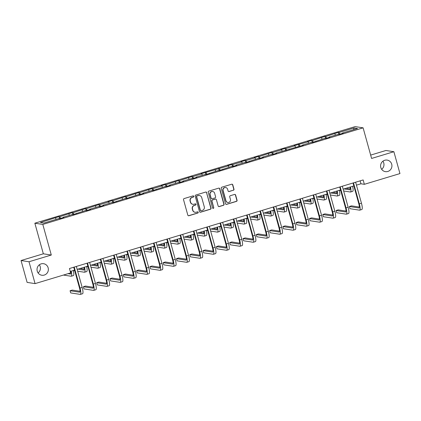 <?xml version="1.0" encoding="UTF-8"?>
<svg xmlns="http://www.w3.org/2000/svg" width="421" height="421" viewBox="0 0 421 421"><rect width="100%" height="100%" fill="white"/><g stroke="black" fill="none" stroke-linecap="round" stroke-linejoin="round"><path stroke-width="0.63" d="M380.805 167.511A5.836 5.668 98.8 0 0 385.373 171.631A5.836 5.668 98.8 0 0 391.719 164.216A5.836 5.668 98.8 0 0 387.152 160.096A5.836 5.668 98.8 0 0 380.805 167.511M381.658 169.31A5.836 5.668 98.8 0 0 382.91 161.185M37.237 271.119A5.836 5.668 98.8 0 0 41.805 275.245A5.836 5.668 98.8 0 0 48.152 267.83A5.836 5.668 98.8 0 0 43.584 263.704A5.836 5.668 98.8 0 0 37.237 271.119M38.09 272.924A5.836 5.668 98.8 0 0 39.342 264.798M193.776 196.312A0.626 0.61 98.8 0 0 193.023 195.886L184.13 198.57A0.895 0.868 98.8 0 0 183.53 199.68L187.819 215.126A0.895 0.868 98.8 0 0 188.892 215.736L197.781 213.052A0.626 0.61 98.8 0 0 197.712 211.831A0.626 0.61 98.8 0 0 197.449 211.852L196.297 212.2A2.863 2.784 98.8 0 1 192.86 210.258L192.502 208.974A2.863 2.784 98.8 0 1 194.418 205.416L195.57 205.069A0.626 0.61 98.8 0 0 195.497 203.848A0.626 0.61 98.8 0 0 195.233 203.869L194.086 204.217A2.863 2.784 98.8 0 1 190.645 202.275L190.287 200.991A2.863 2.784 98.8 0 1 192.202 197.433L193.355 197.086A0.626 0.61 98.8 0 0 193.776 196.312M192.886 204.301L192.671 204.269A2.863 2.784 98.8 0 1 190.429 202.243L190.071 200.954A2.863 2.784 98.8 0 1 191.992 197.402L193.139 197.054A0.626 0.61 98.8 0 0 193.176 195.86M188.408 215.736A0.895 0.868 98.8 0 0 188.676 215.699L197.565 213.021A0.626 0.61 98.8 0 0 197.602 211.826M195.102 212.284L194.886 212.252A2.863 2.784 98.8 0 1 192.644 210.226L192.286 208.937A2.863 2.784 98.8 0 1 194.202 205.385L195.355 205.038A0.626 0.61 98.8 0 0 195.386 203.843M233.381 190.271A0.895 0.868 98.8 0 0 233.981 189.161L232.776 184.83A0.895 0.868 98.8 0 0 231.703 184.219L221.83 187.198A0.895 0.868 98.8 0 0 221.23 188.308L225.514 203.759A0.895 0.868 98.8 0 0 226.587 204.364L236.465 201.385A0.895 0.868 98.8 0 0 237.065 200.275L235.613 195.039A0.895 0.868 98.8 0 0 234.534 194.434L230.308 195.707A0.895 0.868 98.8 0 0 229.713 196.823L230.429 199.417A2.394 2.326 98.8 0 1 227.829 202.459A2.394 2.326 98.8 0 1 225.956 200.764L223.135 190.597A2.394 2.326 98.8 0 1 225.735 187.555A2.394 2.326 98.8 0 1 227.608 189.245L228.082 190.939A0.895 0.868 98.8 0 0 229.156 191.544L233.166 190.239A0.895 0.868 98.8 0 0 233.766 189.129L232.566 184.793A0.895 0.868 98.8 0 0 231.971 184.188M371.596 158.443L393.888 151.718L399.95 173.578L364.354 184.314L363.144 179.941L69.449 268.514L70.66 272.882L35.069 283.617L29.007 261.757L51.299 255.031L42.81 224.43L363.107 127.837L371.596 158.443M206.753 192.676A0.895 0.868 98.8 0 0 205.68 192.071L195.802 195.049A0.895 0.868 98.8 0 0 195.207 196.16L199.491 211.61A0.895 0.868 98.8 0 0 200.564 212.216L210.437 209.237A0.895 0.868 98.8 0 0 211.037 208.127L206.537 192.644A0.895 0.868 98.8 0 0 205.943 192.034M208.816 191.123L218.688 188.145A0.895 0.868 98.8 0 1 219.767 188.75L224.051 204.201A0.895 0.868 98.8 0 1 223.451 205.311L219.225 206.585A0.895 0.868 98.8 0 1 218.152 205.98L216.415 199.717A0.895 0.868 98.8 0 0 215.336 199.107L212.537 199.954A0.895 0.868 98.8 0 0 211.937 201.064L213.747 207.59A0.626 0.61 98.8 0 1 213.063 208.384A0.626 0.61 98.8 0 1 212.573 207.942L208.216 192.234A0.895 0.868 98.8 0 1 208.816 191.123M393.888 151.718L385.931 150.492L370.664 155.096M51.299 255.031L43.342 253.805L21.05 260.531L29.007 261.757M21.05 260.531L27.112 282.391L35.069 283.617M342.468 133.352L342.457 133.025L343.173 133.136L338.91 134.42L338.337 132.389L339.058 132.504L354.145 127.952L357.545 128.473L342.457 133.025M42.81 224.43L34.854 223.204L355.15 126.61L363.107 127.837M329.164 137.362L329.154 137.035L338.195 134.31L338.91 134.42M329.154 137.035L329.875 137.146L325.612 138.435L324.891 138.32L312.314 142.445L311.593 142.335L302.557 145.056L303.278 145.171L275.96 153.081L276.676 153.191L272.413 154.475L271.84 152.444L272.561 152.555L281.596 149.829L280.875 149.718L285.138 148.434L285.859 148.545L294.895 145.819L294.179 145.708L308.198 141.809L307.477 141.698L311.74 140.414L312.461 140.525L325.038 136.404L325.759 136.515L338.337 132.389M262.667 157.417L262.657 157.091L271.698 154.365L272.413 154.475M262.657 157.091L263.378 157.201L259.115 158.485L258.394 158.375L245.817 162.495L245.243 160.464L245.964 160.575L255 157.854L254.279 157.738L258.541 156.454L259.262 156.565L271.84 152.444M236.07 165.437L236.06 165.111L245.096 162.385L245.817 162.495M236.06 165.111L236.781 165.221L232.518 166.511L231.797 166.395L219.22 170.521L218.499 170.41L205.916 174.531L205.201 174.42L196.16 177.146L196.881 177.257L192.618 178.541L192.044 176.51L192.765 176.62L201.801 173.894L201.08 173.784L228.398 165.874L227.677 165.763L231.945 164.474L232.66 164.59L241.701 161.864L240.98 161.753L245.243 160.464M182.872 181.477L182.861 181.156L191.897 178.43L192.618 178.541M182.861 181.156L183.582 181.267L179.32 182.551L178.746 180.52L179.467 180.63L192.044 176.51M169.574 185.493L169.563 185.166L178.599 182.44L179.32 182.551M169.563 185.166L170.284 185.277L166.021 186.561L165.3 186.45L152.723 190.571L152.144 188.54L152.865 188.65L161.901 185.929L161.18 185.814L165.442 184.53L166.163 184.64L178.746 180.52M142.972 193.513L142.961 193.186L152.002 190.46L152.723 190.571M142.961 193.186L143.682 193.297L139.419 194.581L138.698 194.47L126.121 198.596L125.4 198.48L112.823 202.606L112.102 202.496L103.066 205.216L103.787 205.332L99.524 206.616L98.946 204.585L99.666 204.695L108.707 201.969L107.986 201.859L112.249 200.575L112.97 200.685L125.547 196.565L126.268 196.675L138.846 192.55L139.567 192.665L152.144 188.54M89.778 209.553L89.768 209.232L98.803 206.506L99.524 206.616M89.768 209.232L90.489 209.342L86.226 210.626L85.505 210.516L72.922 214.636L72.349 212.605L73.07 212.716L85.647 208.595L86.368 208.705L98.946 204.585M63.176 217.578L63.166 217.252L72.201 214.526L72.922 214.636M63.166 217.252L63.887 217.362L59.624 218.646L59.051 216.615L59.771 216.726L72.349 212.605M59.051 216.615L40.416 222.562L43.816 223.088L58.903 218.536L59.624 218.646M335.474 135.13L334.795 133.789M326.58 138.141L325.759 136.515M322.176 139.14L321.497 137.799M313.282 142.151L312.461 140.525M315.866 141.372L315.855 141.046M308.872 143.151L308.198 141.809M299.978 146.161L299.157 144.535M302.567 145.382L302.557 145.056M295.574 147.166L294.895 145.819M286.68 150.176L285.859 148.545M289.269 149.392L289.259 149.071M282.275 151.176L281.596 149.829M273.382 154.186L272.561 152.555M275.971 153.402L275.96 153.081M268.977 155.186L268.298 153.839M260.083 158.196L259.262 156.565M255.679 159.196L255 157.854M246.785 162.206L245.964 160.575M249.369 161.427L249.358 161.101M242.375 163.206L241.701 161.864M233.481 166.216L232.66 164.59M229.077 167.216L228.398 165.874M220.183 170.226L219.362 168.6M222.772 169.447L222.762 169.121M215.778 171.226L215.099 169.884M206.885 174.236L206.064 172.61M209.474 173.457L209.463 173.131M202.48 175.241L201.801 173.894M193.586 178.251L192.765 176.62M196.17 177.467L196.16 177.146M189.176 179.251L188.503 177.904M180.288 182.261L179.467 180.63M175.878 183.261L175.204 181.914M166.984 186.271L166.163 184.64M162.58 187.271L161.901 185.929M153.686 190.281L152.865 188.65M156.275 189.503L156.265 189.176M149.281 191.281L148.602 189.939M140.388 194.291L139.567 192.665M135.983 195.291L135.304 193.949M127.089 198.302L126.268 196.675M129.673 197.523L129.663 197.196M122.679 199.301L122.006 197.959M113.791 202.312L112.97 200.685M116.375 201.533L116.364 201.206M109.381 203.311L108.707 201.969M100.487 206.322L99.666 204.695M103.077 205.543L103.066 205.216M96.083 207.327L95.404 205.98M87.189 210.337L86.368 208.705M82.784 211.337L82.106 209.99M73.891 214.347L73.07 212.716M76.475 213.563L76.464 213.242M69.486 215.347L68.807 214M60.592 218.357L59.771 216.726M56.182 219.357L55.509 218.015M43.342 253.805L34.854 223.204M356.445 185.145L360.95 183.788L364.354 184.314M70.265 271.45L74.549 270.156M77.159 269.372L87.847 266.146M90.457 265.362L101.151 262.136M103.755 261.352L114.449 258.126M117.054 257.342L127.747 254.116M130.352 253.331L141.046 250.106M143.656 249.316L154.349 246.096M156.954 245.306L167.647 242.086M170.252 241.296L180.946 238.07M183.551 237.286L194.244 234.06M196.849 233.276L207.542 230.05M210.153 229.266L220.846 226.04M223.451 225.256L234.144 222.03M236.749 221.246L247.443 218.02M250.048 217.231L260.741 214.01M263.346 213.221L274.039 209.995M276.65 209.211L287.343 205.985M289.948 205.201L300.641 201.975M303.246 201.191L313.94 197.965M316.545 197.181L327.238 193.955M329.843 193.171L340.536 189.945M343.147 189.155L353.84 185.935M360.134 180.851L360.95 183.788M339.879 134.131L339.058 132.504M354.145 127.952L353.561 129.679M86.21 210.626L85.647 208.595M112.812 202.601L112.249 200.575M126.111 198.591L125.547 196.565M139.409 194.581L138.846 192.55M166.006 186.561L165.442 184.53M205.906 174.526L205.343 172.499M219.204 170.516L218.641 168.489M232.503 166.505L231.945 164.474M259.104 158.485L258.541 156.454M285.701 150.465L285.138 148.434M298.999 146.45L298.442 144.424M312.303 142.44L311.74 140.414M325.601 138.43L325.038 136.404M200.086 212.216A0.895 0.868 98.8 0 0 200.349 212.179L210.226 209.205A0.895 0.868 98.8 0 0 210.821 208.09L206.537 192.644M197.06 195.97A0.626 0.61 98.8 0 0 196.639 196.749L200.401 210.311A0.626 0.61 98.8 0 0 201.154 210.737L202.364 210.368A2.863 2.784 98.8 0 0 204.28 206.816L201.712 197.544A2.863 2.784 98.8 0 0 198.27 195.607L196.844 195.939A0.626 0.61 98.8 0 0 196.423 196.718L196.639 196.749M200.891 210.753L200.675 210.721A0.626 0.61 98.8 0 1 200.185 210.279L196.423 196.718M199.47 195.523L199.254 195.486A2.863 2.784 98.8 0 0 198.054 195.57L198.27 195.607M196.844 195.939L198.054 195.57M218.746 206.59A0.895 0.868 98.8 0 0 219.009 206.553L223.235 205.28A0.895 0.868 98.8 0 0 223.835 204.169L219.552 188.719A0.895 0.868 98.8 0 0 218.957 188.108M215.715 199.08L215.499 199.049A0.895 0.868 98.8 0 0 215.126 199.075L212.321 199.922A0.895 0.868 98.8 0 0 211.721 201.033L213.747 207.59M212.958 208.358A0.626 0.61 98.8 0 0 213.531 207.553M214.61 193.213A2.394 2.326 98.8 0 0 212.737 191.523A2.394 2.326 98.8 0 0 210.132 194.565L211.126 198.149A0.895 0.868 98.8 0 0 212.2 198.754L215.005 197.907A0.895 0.868 98.8 0 0 215.605 196.796L214.61 193.213M212.737 191.523L212.521 191.487A2.394 2.326 98.8 0 0 209.916 194.528L210.132 194.565M211.826 198.78L211.61 198.744A0.895 0.868 98.8 0 1 210.91 198.112L209.916 194.528M228.677 191.55A0.895 0.868 98.8 0 0 228.94 191.513L233.166 190.239M225.735 187.555L225.524 187.519A2.394 2.326 98.8 0 0 222.919 190.56L223.135 190.597M227.829 202.459L227.614 202.427A2.394 2.326 98.8 0 1 225.74 200.733L222.919 190.56M226.109 204.369A0.895 0.868 98.8 0 0 226.377 204.332L236.249 201.354A0.895 0.868 98.8 0 0 236.849 200.243L235.397 195.007A0.895 0.868 98.8 0 0 234.802 194.397M70.696 271.319A4.563 0.984 73.2 0 1 70.586 274.045A4.563 0.984 73.2 0 1 70.486 274.05L68.039 273.676M70.891 273.145L70.17 273.034M63.445 275.06L71.091 276.239A6.841 1.479 -106.8 0 0 71.249 276.229A6.841 1.479 -106.8 0 0 71.202 271.166M71.249 276.229L73.38 275.587A6.841 1.479 -106.8 0 0 73.333 270.524L74.712 270.735M80.043 291.295L72.207 290.085L70.075 290.732L70.686 292.916L80.243 294.39A6.841 1.479 -106.8 0 0 80.395 294.379A6.841 1.479 -106.8 0 0 80.037 288.08L74.212 267.077M80.395 294.379L82.527 293.737A6.841 1.479 -106.8 0 0 82.169 287.438L76.343 266.435M73.733 267.219L79.495 287.996A4.563 0.984 73.2 0 1 79.737 292.195A4.563 0.984 73.2 0 1 79.632 292.206L70.075 290.732M83.995 267.309A4.563 0.984 73.2 0 1 83.89 270.035A4.563 0.984 73.2 0 1 83.784 270.04L77.932 269.14M84.189 269.135L80.064 268.498M77.659 271.187L84.389 272.229A6.841 1.479 -106.8 0 0 84.547 272.219A6.841 1.479 -106.8 0 0 84.5 267.156M84.547 272.219L86.679 271.577A6.841 1.479 -106.8 0 0 86.631 266.514M97.293 263.299A4.563 0.984 73.2 0 1 97.188 266.025A4.563 0.984 73.2 0 1 97.083 266.03L91.231 265.13M97.493 265.119L93.362 264.483M86.637 266.514L88.01 266.725M90.957 267.177L97.688 268.219A6.841 1.479 -106.8 0 0 97.846 268.209A6.841 1.479 -106.8 0 0 97.798 263.146M97.846 268.209L99.977 267.567A6.841 1.479 -106.8 0 0 99.93 262.504L101.308 262.715M93.341 287.285L85.51 286.075L83.379 286.722L83.984 288.906L93.541 290.379A6.841 1.479 -106.8 0 0 93.699 290.369A6.841 1.479 -106.8 0 0 93.336 284.07L87.51 263.067M93.699 290.369L95.83 289.727A6.841 1.479 -106.8 0 0 95.467 283.428L89.641 262.425M87.036 263.209L92.799 283.986A4.563 0.984 73.2 0 1 93.036 288.185A4.563 0.984 73.2 0 1 92.936 288.196L83.379 286.722M106.639 283.275L98.809 282.065L96.677 282.707L97.283 284.896L106.839 286.369A6.841 1.479 -106.8 0 0 106.997 286.359A6.841 1.479 -106.8 0 0 106.634 280.06L100.808 259.057M106.997 286.359L109.128 285.717A6.841 1.479 -106.8 0 0 108.765 279.418L102.94 258.41M100.335 259.199L106.097 279.976A4.563 0.984 73.2 0 1 106.339 284.175A4.563 0.984 73.2 0 1 106.234 284.18L96.677 282.707M110.591 259.289A4.563 0.984 73.2 0 1 110.486 262.015A4.563 0.984 73.2 0 1 110.381 262.02L104.529 261.115M110.791 261.109L106.66 260.473M104.261 263.167L110.991 264.204A6.841 1.479 -106.8 0 0 111.144 264.199A6.841 1.479 -106.8 0 0 111.097 259.136M111.144 264.199L113.275 263.557A6.841 1.479 -106.8 0 0 113.228 258.494M119.938 279.265L112.107 278.055L109.976 278.697L110.581 280.886L120.138 282.359A6.841 1.479 -106.8 0 0 120.295 282.349A6.841 1.479 -106.8 0 0 119.932 276.05L114.107 255.042M120.295 282.349L122.427 281.707A6.841 1.479 -106.8 0 0 122.064 275.408L116.238 254.4M113.633 255.189L119.396 275.965A4.563 0.984 73.2 0 1 119.638 280.165A4.563 0.984 73.2 0 1 119.532 280.17L109.976 278.697M123.895 255.279A4.563 0.984 73.2 0 1 123.785 258.005A4.563 0.984 73.2 0 1 123.685 258.01L117.827 257.105M124.09 257.099L119.959 256.463M113.238 258.489L114.607 258.704M117.559 259.157L124.29 260.194A6.841 1.479 -106.8 0 0 124.442 260.189A6.841 1.479 -106.8 0 0 124.4 255.126M124.442 260.189L126.574 259.541A6.841 1.479 -106.8 0 0 126.532 254.484M133.241 275.25L125.405 274.045L123.274 274.687L123.879 276.876L133.441 278.349A6.841 1.479 -106.8 0 0 133.594 278.339A6.841 1.479 -106.8 0 0 133.231 272.04L127.405 251.032M133.594 278.339L135.725 277.697A6.841 1.479 -106.8 0 0 135.362 271.392L129.536 250.39M126.931 251.174L132.694 271.955A4.563 0.984 73.2 0 1 132.936 276.155A4.563 0.984 73.2 0 1 132.831 276.16L123.274 274.687M137.193 251.269A4.563 0.984 73.2 0 1 137.088 253.995A4.563 0.984 73.2 0 1 136.983 254L131.126 253.095M137.388 253.089L133.257 252.453M126.537 254.479L127.905 254.694M130.857 255.147L137.588 256.184A6.841 1.479 -106.8 0 0 137.746 256.173A6.841 1.479 -106.8 0 0 137.699 251.116M137.746 256.173L139.877 255.531A6.841 1.479 -106.8 0 0 139.83 250.474L141.209 250.679M146.54 271.24L138.704 270.035L136.572 270.677L137.183 272.861L146.74 274.334A6.841 1.479 -106.8 0 0 146.892 274.329A6.841 1.479 -106.8 0 0 146.534 268.024L140.709 247.022M146.892 274.329L149.023 273.687A6.841 1.479 -106.8 0 0 148.666 267.382L142.84 246.38M140.23 247.164L145.992 267.945A4.563 0.984 73.2 0 1 146.234 272.145A4.563 0.984 73.2 0 1 146.134 272.15L136.572 270.677M150.492 247.259A4.563 0.984 73.2 0 1 150.386 249.979A4.563 0.984 73.2 0 1 150.281 249.99L144.429 249.085M150.686 249.079L146.561 248.443M144.156 251.137L150.886 252.174A6.841 1.479 -106.8 0 0 151.044 252.163A6.841 1.479 -106.8 0 0 150.997 247.106M151.044 252.163L153.176 251.521A6.841 1.479 -106.8 0 0 153.128 246.459L154.507 246.669M159.838 267.23L152.007 266.025L149.876 266.667L150.481 268.851L160.038 270.324A6.841 1.479 -106.8 0 0 160.196 270.319A6.841 1.479 -106.8 0 0 159.833 264.014L154.007 243.012M160.196 270.319L162.327 269.672A6.841 1.479 -106.8 0 0 161.964 263.372L156.138 242.37M153.533 243.154L159.296 263.935A4.563 0.984 73.2 0 1 159.538 268.135A4.563 0.984 73.2 0 1 159.433 268.14L149.876 266.667M163.79 243.243A4.563 0.984 73.2 0 1 163.685 245.969A4.563 0.984 73.2 0 1 163.58 245.975L157.728 245.075M163.99 245.069L159.859 244.433M157.459 247.127L164.185 248.164A6.841 1.479 -106.8 0 0 164.343 248.153A6.841 1.479 -106.8 0 0 164.295 243.091M164.343 248.153L166.474 247.511A6.841 1.479 -106.8 0 0 166.427 242.449L167.805 242.659M173.136 263.22L165.306 262.015L163.174 262.657L163.78 264.841L173.336 266.314A6.841 1.479 -106.8 0 0 173.494 266.304A6.841 1.479 -106.8 0 0 173.131 260.004L167.305 239.002M173.494 266.304L175.625 265.662A6.841 1.479 -106.8 0 0 175.262 259.362L169.437 238.36M166.832 239.144L172.594 259.92A4.563 0.984 73.2 0 1 172.836 264.125A4.563 0.984 73.2 0 1 172.731 264.13L163.174 262.657M177.088 239.233A4.563 0.984 73.2 0 1 176.983 241.959A4.563 0.984 73.2 0 1 176.878 241.964L171.026 241.065M177.288 241.059L173.157 240.423M170.758 243.117L177.488 244.154A6.841 1.479 -106.8 0 0 177.641 244.143A6.841 1.479 -106.8 0 0 177.594 239.081M177.641 244.143L179.772 243.501A6.841 1.479 -106.8 0 0 179.725 238.439M186.44 259.21L178.604 257.999L176.473 258.647L177.078 260.831L186.635 262.304A6.841 1.479 -106.8 0 0 186.792 262.294A6.841 1.479 -106.8 0 0 186.429 255.994L180.604 234.992M186.792 262.294L188.924 261.651A6.841 1.479 -106.8 0 0 188.561 255.352L182.735 234.35M180.13 235.134L185.893 255.91A4.563 0.984 73.2 0 1 186.135 260.11A4.563 0.984 73.2 0 1 186.029 260.12L176.473 258.647M190.392 235.223A4.563 0.984 73.2 0 1 190.281 237.949A4.563 0.984 73.2 0 1 190.181 237.954L184.324 237.055M190.587 237.049L186.456 236.413M179.735 238.439L181.104 238.649M184.056 239.102L190.787 240.144A6.841 1.479 -106.8 0 0 190.939 240.133A6.841 1.479 -106.8 0 0 190.897 235.071M190.939 240.133L193.071 239.491A6.841 1.479 -106.8 0 0 193.029 234.429L194.407 234.639M199.738 255.2L191.902 253.989L189.771 254.631L190.376 256.821L199.938 258.294A6.841 1.479 -106.8 0 0 200.091 258.284A6.841 1.479 -106.8 0 0 199.728 251.984L193.902 230.982M200.091 258.284L202.222 257.641A6.841 1.479 -106.8 0 0 201.859 251.342L196.039 230.334M193.428 231.124L199.191 251.9A4.563 0.984 73.2 0 1 199.433 256.1A4.563 0.984 73.2 0 1 199.328 256.105L189.771 254.631M203.69 231.213A4.563 0.984 73.2 0 1 203.585 233.939A4.563 0.984 73.2 0 1 203.48 233.944L197.623 233.045M203.885 233.034L199.754 232.397M197.354 235.092L204.085 236.128A6.841 1.479 -106.8 0 0 204.243 236.123A6.841 1.479 -106.8 0 0 204.196 231.061M204.243 236.123L206.374 235.481A6.841 1.479 -106.8 0 0 206.327 230.419M213.037 251.19L205.201 249.979L203.069 250.621L203.68 252.81L213.236 254.284A6.841 1.479 -106.8 0 0 213.389 254.273A6.841 1.479 -106.8 0 0 213.031 247.974L207.206 226.966M213.389 254.273L215.52 253.631A6.841 1.479 -106.8 0 0 215.163 247.332L209.337 226.324M206.727 227.114L212.489 247.89A4.563 0.984 73.2 0 1 212.731 252.09A4.563 0.984 73.2 0 1 212.631 252.095L203.069 250.621M216.989 227.203A4.563 0.984 73.2 0 1 216.883 229.929A4.563 0.984 73.2 0 1 216.778 229.934L210.926 229.029M217.183 229.024L213.058 228.387M206.332 230.419L207.706 230.629M210.653 231.082L217.383 232.118A6.841 1.479 -106.8 0 0 217.541 232.113A6.841 1.479 -106.8 0 0 217.494 227.051M217.541 232.113L219.673 231.466A6.841 1.479 -106.8 0 0 219.625 226.409M226.335 247.18L218.504 245.969L216.373 246.611L216.978 248.8L226.535 250.274A6.841 1.479 -106.8 0 0 226.693 250.263A6.841 1.479 -106.8 0 0 226.33 243.964L220.504 222.956M226.693 250.263L228.824 249.621A6.841 1.479 -106.8 0 0 228.461 243.317L222.635 222.314M220.03 223.104L225.793 243.88A4.563 0.984 73.2 0 1 226.035 248.08A4.563 0.984 73.2 0 1 225.93 248.085L216.373 246.611M230.287 223.193A4.563 0.984 73.2 0 1 230.182 225.919A4.563 0.984 73.2 0 1 230.076 225.924L224.225 225.019M230.487 225.014L226.356 224.377M219.63 226.403L221.004 226.619M223.956 227.072L230.682 228.108A6.841 1.479 -106.8 0 0 230.84 228.098A6.841 1.479 -106.8 0 0 230.792 223.041M230.84 228.098L232.971 227.456A6.841 1.479 -106.8 0 0 232.924 222.399M239.633 243.164L231.803 241.959L229.671 242.601L230.276 244.785L239.833 246.259A6.841 1.479 -106.8 0 0 239.991 246.253A6.841 1.479 -106.8 0 0 239.628 239.949L233.802 218.946M239.991 246.253L242.122 245.611A6.841 1.479 -106.8 0 0 241.759 239.307L235.934 218.304M233.329 219.088L239.091 239.87A4.563 0.984 73.2 0 1 239.333 244.069A4.563 0.984 73.2 0 1 239.228 244.075L229.671 242.601M243.585 219.183A4.563 0.984 73.2 0 1 243.48 221.904A4.563 0.984 73.2 0 1 243.375 221.914L237.523 221.009M243.785 221.004L239.654 220.367M232.934 222.393L234.302 222.604M237.255 223.062L243.985 224.098A6.841 1.479 -106.8 0 0 244.138 224.088A6.841 1.479 -106.8 0 0 244.091 219.031M244.138 224.088L246.269 223.446A6.841 1.479 -106.8 0 0 246.222 218.388L247.601 218.594M252.937 239.154L245.101 237.949L242.97 238.591L243.575 240.775L253.132 242.249A6.841 1.479 -106.8 0 0 253.289 242.243A6.841 1.479 -106.8 0 0 252.926 235.939L247.101 214.936M253.289 242.243L255.421 241.596A6.841 1.479 -106.8 0 0 255.058 235.297L249.232 214.294M246.627 215.078L252.389 235.86A4.563 0.984 73.2 0 1 252.632 240.059A4.563 0.984 73.2 0 1 252.526 240.065L242.97 238.591M256.889 215.173A4.563 0.984 73.2 0 1 256.778 217.894A4.563 0.984 73.2 0 1 256.678 217.904L250.821 216.999M257.084 216.994L252.953 216.357M250.553 219.052L257.284 220.088A6.841 1.479 -106.8 0 0 257.442 220.078A6.841 1.479 -106.8 0 0 257.394 215.02M257.442 220.078L259.573 219.436A6.841 1.479 -106.8 0 0 259.525 214.373L260.904 214.584M266.235 235.144L258.399 233.939L256.268 234.581L256.873 236.765L266.435 238.239A6.841 1.479 -106.8 0 0 266.588 238.228A6.841 1.479 -106.8 0 0 266.225 231.929L260.404 210.926M266.588 238.228L268.719 237.586A6.841 1.479 -106.8 0 0 268.356 231.287L262.536 210.284M259.925 211.068L265.688 231.845A4.563 0.984 73.2 0 1 265.93 236.049A4.563 0.984 73.2 0 1 265.825 236.055L256.268 234.581M270.187 211.158A4.563 0.984 73.2 0 1 270.082 213.884A4.563 0.984 73.2 0 1 269.977 213.889L264.12 212.989M270.382 212.984L266.251 212.347M263.851 215.042L270.582 216.078A6.841 1.479 -106.8 0 0 270.74 216.068A6.841 1.479 -106.8 0 0 270.692 211.005M270.74 216.068L272.871 215.426A6.841 1.479 -106.8 0 0 272.824 210.363L274.203 210.574M279.533 231.134L271.698 229.929L269.566 230.571L270.177 232.755L279.733 234.229A6.841 1.479 -106.8 0 0 279.891 234.218A6.841 1.479 -106.8 0 0 279.528 227.919L273.703 206.916M279.891 234.218L282.023 233.576A6.841 1.479 -106.8 0 0 281.66 227.277L275.834 206.274M273.229 207.058L278.986 227.835A4.563 0.984 73.2 0 1 279.228 232.034A4.563 0.984 73.2 0 1 279.128 232.045L269.566 230.571M283.486 207.148A4.563 0.984 73.2 0 1 283.38 209.874A4.563 0.984 73.2 0 1 283.275 209.879L277.423 208.979M283.68 208.974L279.555 208.337M277.15 211.026L283.88 212.068A6.841 1.479 -106.8 0 0 284.038 212.058A6.841 1.479 -106.8 0 0 283.991 206.995M284.038 212.058L286.169 211.416A6.841 1.479 -106.8 0 0 286.122 206.353L287.501 206.564M292.832 227.124L285.001 225.914L282.87 226.561L283.475 228.745L293.032 230.219A6.841 1.479 -106.8 0 0 293.19 230.208A6.841 1.479 -106.8 0 0 292.827 223.909L287.001 202.906M293.19 230.208L295.321 229.566A6.841 1.479 -106.8 0 0 294.958 223.267L289.132 202.264M286.527 203.048L292.29 223.825A4.563 0.984 73.2 0 1 292.532 228.024A4.563 0.984 73.2 0 1 292.427 228.035L282.87 226.561M296.784 203.138A4.563 0.984 73.2 0 1 296.679 205.864A4.563 0.984 73.2 0 1 296.573 205.869L290.722 204.969M296.984 204.959L292.853 204.322M290.453 207.016L297.179 208.058A6.841 1.479 -106.8 0 0 297.337 208.048A6.841 1.479 -106.8 0 0 297.289 202.985M297.337 208.048L299.468 207.406A6.841 1.479 -106.8 0 0 299.42 202.343M306.13 223.114L298.3 221.904L296.168 222.546L296.773 224.735L306.33 226.209A6.841 1.479 -106.8 0 0 306.488 226.198A6.841 1.479 -106.8 0 0 306.125 219.899L300.299 198.896M306.488 226.198L308.619 225.556A6.841 1.479 -106.8 0 0 308.256 219.257L302.431 198.249M299.826 199.038L305.588 219.815A4.563 0.984 73.2 0 1 305.83 224.014A4.563 0.984 73.2 0 1 305.725 224.019L296.168 222.546M310.082 199.128A4.563 0.984 73.2 0 1 309.977 201.854A4.563 0.984 73.2 0 1 309.872 201.859L304.02 200.954M310.282 200.949L306.151 200.312M299.431 202.343L300.799 202.554M303.752 203.006L310.482 204.043A6.841 1.479 -106.8 0 0 310.635 204.038A6.841 1.479 -106.8 0 0 310.587 198.975M310.635 204.038L312.766 203.396A6.841 1.479 -106.8 0 0 312.719 198.333M319.434 219.104L311.598 217.894L309.467 218.536L310.072 220.725L319.628 222.199A6.841 1.479 -106.8 0 0 319.786 222.188A6.841 1.479 -106.8 0 0 319.423 215.889L313.598 194.881M319.786 222.188L321.918 221.546A6.841 1.479 -106.8 0 0 321.555 215.247L315.729 194.239M313.124 195.028L318.886 215.805A4.563 0.984 73.2 0 1 319.129 220.004A4.563 0.984 73.2 0 1 319.023 220.009L309.467 218.536M323.386 195.118A4.563 0.984 73.2 0 1 323.275 197.844A4.563 0.984 73.2 0 1 323.175 197.849L317.318 196.944M323.581 196.939L319.45 196.302M312.729 198.328L314.098 198.544M317.05 198.996L323.781 200.033A6.841 1.479 -106.8 0 0 323.938 200.028A6.841 1.479 -106.8 0 0 323.891 194.965M323.938 200.028L326.07 199.38A6.841 1.479 -106.8 0 0 326.022 194.323M332.732 215.089L324.896 213.884L322.765 214.526L323.375 216.715L332.932 218.189A6.841 1.479 -106.8 0 0 333.085 218.178A6.841 1.479 -106.8 0 0 332.722 211.879L326.901 190.871M333.085 218.178L335.216 217.536A6.841 1.479 -106.8 0 0 334.853 211.231L329.033 190.229M326.422 191.013L332.185 211.795A4.563 0.984 73.2 0 1 332.427 215.994A4.563 0.984 73.2 0 1 332.322 215.999L322.765 214.526M336.684 191.108A4.563 0.984 73.2 0 1 336.579 193.834A4.563 0.984 73.2 0 1 336.474 193.839L330.622 192.934M336.879 192.929L332.753 192.292M326.028 194.318L327.401 194.534M330.348 194.986L337.079 196.023A6.841 1.479 -106.8 0 0 337.237 196.012A6.841 1.479 -106.8 0 0 337.189 190.955M337.237 196.012L339.368 195.37A6.841 1.479 -106.8 0 0 339.321 190.313L340.7 190.518M346.03 211.079L338.2 209.874L336.069 210.516L336.674 212.7L346.23 214.173A6.841 1.479 -106.8 0 0 346.388 214.168A6.841 1.479 -106.8 0 0 346.025 207.863L340.2 186.861M346.388 214.168L348.52 213.526A6.841 1.479 -106.8 0 0 348.156 207.221L342.331 186.219M339.726 187.003L345.488 207.785A4.563 0.984 73.2 0 1 345.725 211.984A4.563 0.984 73.2 0 1 345.625 211.989L336.069 210.516M349.983 187.098A4.563 0.984 73.2 0 1 349.877 189.818A4.563 0.984 73.2 0 1 349.772 189.829L343.92 188.924M350.177 188.918L346.051 188.282M343.647 190.976L350.377 192.013A6.841 1.479 -106.8 0 0 350.535 192.002A6.841 1.479 -106.8 0 0 350.488 186.945M350.535 192.002L352.666 191.36A6.841 1.479 -106.8 0 0 352.619 186.298M359.329 207.069L351.498 205.864L349.367 206.506L349.972 208.69L359.529 210.163A6.841 1.479 -106.8 0 0 359.687 210.158A6.841 1.479 -106.8 0 0 359.323 203.853L353.498 182.851M359.687 210.158L361.818 209.511A6.841 1.479 -106.8 0 0 361.455 203.211L355.629 182.209M353.024 182.993L358.787 203.775A4.563 0.984 73.2 0 1 359.029 207.974A4.563 0.984 73.2 0 1 358.924 207.979L349.367 206.506M80.037 288.08L82.169 287.438M93.336 284.07L95.467 283.428M106.634 280.06L108.765 279.418M119.932 276.05L122.064 275.408M133.231 272.04L135.362 271.392M146.534 268.024L148.666 267.382M159.833 264.014L161.964 263.372M173.131 260.004L175.262 259.362M186.429 255.994L188.561 255.352M199.728 251.984L201.859 251.342M213.031 247.974L215.163 247.332M226.33 243.964L228.461 243.317M239.628 239.949L241.759 239.307M252.926 235.939L255.058 235.297M266.225 231.929L268.356 231.287M279.528 227.919L281.66 227.277M292.827 223.909L294.958 223.267M306.125 219.899L308.256 219.257M319.423 215.889L321.555 215.247M332.722 211.879L334.853 211.231M346.025 207.863L348.156 207.221M359.323 203.853L361.455 203.211"/></g></svg>
